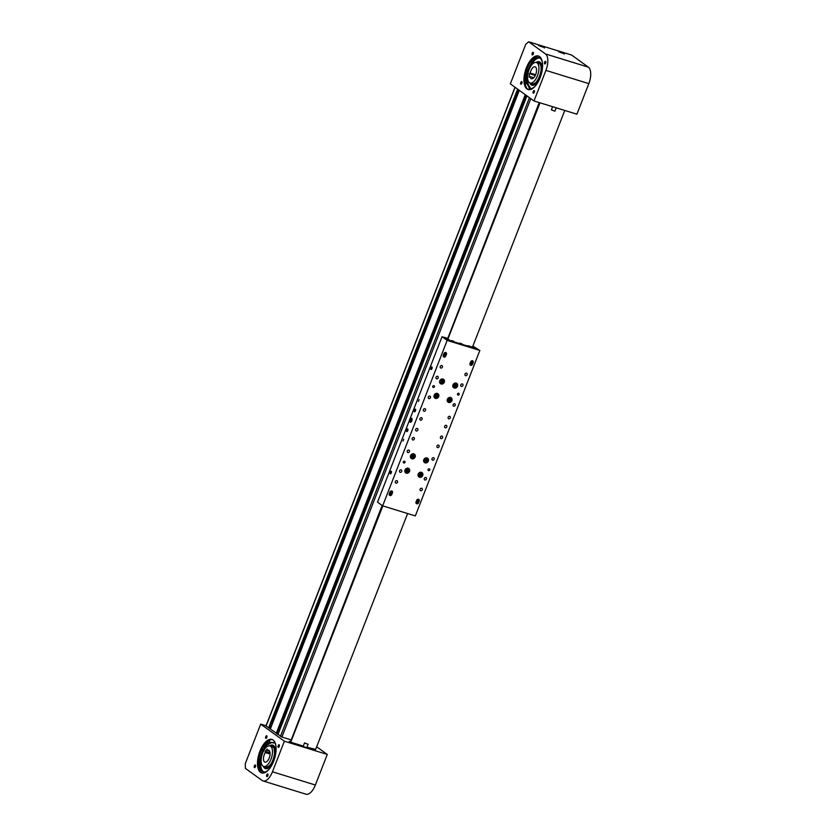 <?xml version="1.0" encoding="UTF-8"?>
<svg xmlns="http://www.w3.org/2000/svg" width="836" height="836" viewBox="0 0 836 836"><rect width="100%" height="100%" fill="white"/><g stroke="black" fill="none" stroke-linecap="round" stroke-linejoin="round"><path stroke-width="1.25" d="M526.701 95.691L277.677 734.384M519.062 90.173L270.049 728.867M266.809 776.55A1.369 0.637 107.1 0 1 266.726 775.003A1.369 0.637 107.1 0 1 267.708 773.99A1.369 0.637 107.1 0 1 267.792 774.032A1.369 0.637 107.1 0 1 267.875 775.578A1.369 0.637 107.1 0 1 266.903 776.602A1.369 0.637 107.1 0 1 266.809 776.55M254.395 767.584A1.369 0.637 107.1 0 1 254.311 766.037A1.369 0.637 107.1 0 1 255.283 765.013A1.369 0.637 107.1 0 1 255.377 765.065A1.369 0.637 107.1 0 1 255.45 766.612A1.369 0.637 107.1 0 1 254.478 767.626A1.369 0.637 107.1 0 1 254.395 767.584M278.21 747.3A1.369 0.637 107.1 0 1 278.137 745.754A1.369 0.637 107.1 0 1 279.109 744.74A1.369 0.637 107.1 0 1 279.193 744.782A1.369 0.637 107.1 0 1 279.276 746.329A1.369 0.637 107.1 0 1 278.304 747.353A1.369 0.637 107.1 0 1 278.21 747.3M265.796 738.334A1.369 0.637 107.1 0 1 265.712 736.788A1.369 0.637 107.1 0 1 266.684 735.764A1.369 0.637 107.1 0 1 266.778 735.816A1.369 0.637 107.1 0 1 266.862 737.362A1.369 0.637 107.1 0 1 265.879 738.376A1.369 0.637 107.1 0 1 265.796 738.334M263.894 746.893A18.225 8.444 107.1 0 1 267.896 741.668M290.594 741.532L289.162 741.407L291.576 742.462L303.301 746.078M262.044 773.049A17.535 8.13 107.1 0 1 261.313 772.621A17.535 8.13 107.1 0 1 260.121 753.184A17.535 8.13 107.1 0 1 272.369 739.567M260.487 772.37A17.535 8.13 107.1 0 1 259.453 752.494A17.535 8.13 107.1 0 1 271.961 739.421A17.535 8.13 107.1 0 1 273.1 739.996A17.535 8.13 107.1 0 1 274.135 759.872A17.535 8.13 107.1 0 1 261.626 772.945A17.535 8.13 107.1 0 1 260.487 772.37M264.228 746.997A17.535 8.13 107.1 0 1 267.781 742.368M245.272 763.686L260.696 724.112L284.376 741.218L272.452 771.795A13.637 6.322 107.1 0 1 263.089 780.97A13.637 6.322 107.1 0 1 262.201 780.521L245.397 768.388L245.272 763.686M530.787 98.648L281.899 737.028L265.524 725.606L260.696 724.112M306.927 747.196L315.642 749.411M281.899 737.028L290.803 739.776M316.666 746.788L327.273 754.448L284.376 741.218M327.273 754.448L315.36 785.025A13.637 6.322 107.1 0 1 305.986 794.2L263.089 780.97M265.252 752.578L265.116 751.313L267.154 749.15L267.301 750.414A6.239 2.895 107.1 0 1 268.628 750.226A6.239 2.895 107.1 0 1 270.07 752.734A6.239 2.895 107.1 0 1 268.596 759.339A6.239 2.895 107.1 0 1 264.96 762.139A6.239 2.895 107.1 0 1 263.518 759.631A6.239 2.895 107.1 0 1 265.252 752.578L270.101 754.072M261.166 762.118A10.722 4.964 107.1 0 1 263.695 750.759A10.722 4.964 107.1 0 1 269.955 745.942A10.722 4.964 107.1 0 1 272.421 750.247A10.722 4.964 107.1 0 1 269.892 761.596A10.722 4.964 107.1 0 1 263.633 766.424A10.722 4.964 107.1 0 1 261.166 762.118M267.301 750.414L269.62 751.136M265.116 751.313L270.08 752.839M269.579 745.858A12.279 5.695 107.1 0 1 272.724 745.158A12.279 5.695 107.1 0 1 275.525 753.842A12.279 5.695 107.1 0 1 265.482 768.629A12.279 5.695 107.1 0 1 263.277 766.278M267.75 744.207A15.978 7.409 -72.9 0 0 265.096 747.75M261.02 758.931A15.978 7.409 -72.9 0 0 260.748 760.875A15.978 7.409 -72.9 0 0 264.04 772.036M262.87 749.286L262.316 750.352L262.87 749.286M269.704 741.177L269.15 742.253L269.704 741.177M258.387 761.418A18.225 8.444 107.1 0 1 263.309 746.705L264.448 747.76A15.257 7.075 -72.9 0 0 260.309 758.283L259.463 759.642A16.103 7.461 -72.9 0 0 263.037 771.879A16.103 7.461 -72.9 0 0 268.272 770.113M275.859 745.503A16.103 7.461 -72.9 0 0 274.198 742.169L273.247 742.943A15.257 7.075 -72.9 0 0 272.39 742.535A15.257 7.075 -72.9 0 0 267.51 744.134L267.969 741.187A18.225 8.444 107.1 0 1 272.076 739.526M265.179 748.492A15.257 7.075 107.1 0 1 265.44 748.074L263.309 746.705M263.549 771.994A16.103 7.461 107.1 0 1 260.456 759.945L261.208 758.701M273.247 742.943L274.657 742.744M267.51 744.134L268.502 744.437A15.257 7.075 107.1 0 1 272.87 742.734M261.219 758.565L260.309 758.283M265.44 748.074L264.448 747.76M545.647 61.362A1.369 0.637 -72.9 0 0 545.563 61.321A1.369 0.637 -72.9 0 0 544.591 62.334A1.369 0.637 -72.9 0 0 544.664 63.881A1.369 0.637 -72.9 0 0 544.758 63.933A1.369 0.637 -72.9 0 0 545.73 62.909A1.369 0.637 -72.9 0 0 545.647 61.362M533.232 52.396A1.369 0.637 -72.9 0 0 533.138 52.344A1.369 0.637 -72.9 0 0 532.166 53.368A1.369 0.637 -72.9 0 0 532.25 54.904A1.369 0.637 -72.9 0 0 532.333 54.957A1.369 0.637 -72.9 0 0 533.316 53.943A1.369 0.637 -72.9 0 0 533.232 52.396M534.246 90.612A1.369 0.637 -72.9 0 0 534.162 90.57A1.369 0.637 -72.9 0 0 533.18 91.584A1.369 0.637 -72.9 0 0 533.264 93.13A1.369 0.637 -72.9 0 0 533.358 93.183A1.369 0.637 -72.9 0 0 534.329 92.159A1.369 0.637 -72.9 0 0 534.246 90.612M521.831 81.646A1.369 0.637 -72.9 0 0 521.737 81.594A1.369 0.637 -72.9 0 0 520.765 82.618A1.369 0.637 -72.9 0 0 520.849 84.154A1.369 0.637 -72.9 0 0 520.933 84.206A1.369 0.637 -72.9 0 0 521.904 83.182A1.369 0.637 -72.9 0 0 521.831 81.646M526.377 73.829A18.225 8.444 -72.9 0 0 525.53 81.144M544.487 47.307L538.76 45.301L544.487 47.307M564.279 53.41L558.563 51.404L564.279 53.41M539.554 56.576A17.535 8.13 -72.9 0 0 538.415 56.002A17.535 8.13 -72.9 0 0 525.907 69.074A17.535 8.13 -72.9 0 0 526.941 88.95A17.535 8.13 -72.9 0 0 528.08 89.525A17.535 8.13 -72.9 0 0 540.589 76.452A17.535 8.13 -72.9 0 0 539.554 56.576M528.498 89.63A17.535 8.13 107.1 0 1 527.767 89.201A17.535 8.13 107.1 0 1 526.575 69.764A17.535 8.13 107.1 0 1 538.823 56.148M525.896 80.632A17.535 8.13 107.1 0 1 526.67 73.986M525.75 44.298L510.326 83.861L533.995 100.968L576.903 114.198L588.826 83.621A13.637 6.322 -72.9 0 0 588.387 67.173L571.584 55.03L528.676 41.8L525.75 44.298M533.995 100.968L545.918 70.391A13.637 6.322 -72.9 0 0 545.48 53.943L528.676 41.8M535.301 75.428L529.345 73.599L529.178 77.111L530.024 76.557A6.239 2.895 -72.9 0 0 531.414 78.72A6.239 2.895 -72.9 0 0 532.981 78.385A6.239 2.895 -72.9 0 0 536.378 72.095A6.239 2.895 -72.9 0 0 535.082 66.807A6.239 2.895 -72.9 0 0 533.514 67.141A6.239 2.895 -72.9 0 0 530.191 73.046L535.615 74.718M533.702 63.097A10.722 4.964 -72.9 0 0 527.861 73.913A10.722 4.964 -72.9 0 0 530.087 83.004A10.722 4.964 -72.9 0 0 532.793 82.43A10.722 4.964 -72.9 0 0 538.635 71.614A10.722 4.964 -72.9 0 0 536.409 62.522A10.722 4.964 -72.9 0 0 533.702 63.097M529.345 73.599L530.191 73.046M533.776 77.717L530.024 76.557M536.033 62.439A12.279 5.695 107.1 0 1 539.178 61.739A12.279 5.695 107.1 0 1 540.631 62.773A12.279 5.695 107.1 0 1 540.39 76.902A12.279 5.695 107.1 0 1 531.936 85.209A12.279 5.695 107.1 0 1 530.484 84.175M529.961 88.323A15.978 7.409 -72.9 0 0 530.494 88.616M539.899 58.112A15.978 7.409 -72.9 0 0 532.187 63.327M527.683 74.394A15.978 7.409 -72.9 0 0 527.056 79.838M527.213 70.297L526.952 71.582L527.213 70.297M526.116 82.545L525.854 83.83L526.116 82.545M530.055 88.585L530.045 87.122A15.257 7.075 107.1 0 1 527.558 79.984L526.575 79.681A15.257 7.075 -72.9 0 0 529.063 86.819L529.125 88.323A16.103 7.461 -72.9 0 0 529.491 88.459A16.103 7.461 -72.9 0 0 534.726 86.693M530.965 65.992A15.257 7.075 107.1 0 1 532.135 63.944L532.48 62.23A16.103 7.461 107.1 0 1 539.471 57.872M542.313 62.083A16.103 7.461 -72.9 0 0 538.98 57.674A16.103 7.461 -72.9 0 0 531.497 61.916L531.142 63.64A15.257 7.075 -72.9 0 0 527.067 74.195L525.781 73.505A18.225 8.444 107.1 0 1 531.382 60.485M526.962 88.459A18.225 8.444 107.1 0 1 525.029 81.855L526.575 79.681M529.063 86.819L530.045 87.122M531.142 63.64L532.135 63.944M527.067 74.195L527.777 74.414M560.256 52.104L563.098 53.285L560.151 52.365M540.453 45.99L543.295 47.182L540.349 46.252M552.586 106.694L551.373 109.85L554.895 111.198L556.212 107.813M306.509 747.666L303.144 746.485L304.544 742.89L308.066 744.27L304.544 742.89M410.173 422.222A2.142 0.993 107.1 0 1 410.048 419.797A2.142 0.993 107.1 0 1 411.573 418.199A2.142 0.993 107.1 0 1 411.709 418.261A2.142 0.993 107.1 0 1 411.834 420.696A2.142 0.993 107.1 0 1 410.309 422.295A2.142 0.993 107.1 0 1 410.173 422.222M430.937 369.46A1.369 0.637 107.1 0 1 430.853 367.913A1.369 0.637 107.1 0 1 431.825 366.899A1.369 0.637 107.1 0 1 431.919 366.941A1.369 0.637 107.1 0 1 432.003 368.488A1.369 0.637 107.1 0 1 431.021 369.502A1.369 0.637 107.1 0 1 430.937 369.46M418.46 401.468L419.097 399.639L418.46 401.468M414.457 411.72A1.369 0.637 107.1 0 1 414.374 410.173A1.369 0.637 107.1 0 1 415.356 409.159A1.369 0.637 107.1 0 1 415.44 409.201A1.369 0.637 107.1 0 1 415.523 410.748A1.369 0.637 107.1 0 1 414.551 411.761A1.369 0.637 107.1 0 1 414.457 411.72M406.745 431.501A1.369 0.637 107.1 0 1 406.662 429.955A1.369 0.637 107.1 0 1 407.634 428.941A1.369 0.637 107.1 0 1 407.728 428.983A1.369 0.637 107.1 0 1 407.811 430.53A1.369 0.637 107.1 0 1 406.829 431.554A1.369 0.637 107.1 0 1 406.745 431.501M390.266 473.772A1.369 0.637 107.1 0 1 390.182 472.225A1.369 0.637 107.1 0 1 391.164 471.201A1.369 0.637 107.1 0 1 391.248 471.253A1.369 0.637 107.1 0 1 391.332 472.8A1.369 0.637 107.1 0 1 390.36 473.813A1.369 0.637 107.1 0 1 390.266 473.772M403.025 441.032L403.663 439.203L403.025 441.032M429.255 468.839A0.972 0.857 125.9 0 0 428.544 470.637A0.972 0.857 125.9 0 0 429.255 468.839M433.947 385.668A0.972 0.857 125.9 0 0 433.247 387.465A0.972 0.857 125.9 0 0 433.947 385.668M458.703 393.296A0.972 0.857 125.9 0 0 458.003 395.094A0.972 0.857 125.9 0 0 458.703 393.296M404.499 461.2A0.972 0.857 125.9 0 0 403.798 462.998A0.972 0.857 125.9 0 0 404.499 461.2M421.428 472.319A2.675 2.341 125.9 0 0 419.494 477.262A2.675 2.341 125.9 0 0 421.428 472.319M427.029 457.929A2.675 2.341 125.9 0 0 425.106 462.872A2.675 2.341 125.9 0 0 427.029 457.929M413.83 453.854A2.675 2.341 125.9 0 0 411.908 458.807A2.675 2.341 125.9 0 0 413.83 453.854M408.219 468.244A2.675 2.341 125.9 0 0 406.296 473.186A2.675 2.341 125.9 0 0 408.219 468.244M456.205 383.107A2.675 2.341 125.9 0 0 454.272 388.061A2.675 2.341 125.9 0 0 456.205 383.107M450.594 397.497A2.675 2.341 125.9 0 0 448.66 402.44A2.675 2.341 125.9 0 0 450.594 397.497M437.395 393.432A2.675 2.341 125.9 0 0 435.462 398.375A2.675 2.341 125.9 0 0 437.395 393.432M442.996 379.042A2.675 2.341 125.9 0 0 441.074 383.985A2.675 2.341 125.9 0 0 442.996 379.042M396.922 480.627A1.369 1.191 125.9 0 0 395.94 483.145A1.369 1.191 125.9 0 0 396.922 480.627M401.134 469.832A1.369 1.191 125.9 0 0 400.151 472.35A1.369 1.191 125.9 0 0 401.134 469.832M408.846 450.05A1.369 1.191 125.9 0 0 407.863 452.569A1.369 1.191 125.9 0 0 408.846 450.05M449.726 416.318A1.369 1.191 125.9 0 0 448.744 418.836A1.369 1.191 125.9 0 0 449.726 416.318M438.503 445.097A1.369 1.191 125.9 0 0 437.521 447.615A1.369 1.191 125.9 0 0 438.503 445.097M413.757 437.458A1.369 1.191 125.9 0 0 412.775 439.976A1.369 1.191 125.9 0 0 413.757 437.458M424.97 408.689A1.369 1.191 125.9 0 0 423.988 411.207A1.369 1.191 125.9 0 0 424.97 408.689M421.469 417.676A1.369 1.191 125.9 0 0 420.487 420.195A1.369 1.191 125.9 0 0 421.469 417.676M462.35 383.943A1.369 1.191 125.9 0 0 461.367 386.462A1.369 1.191 125.9 0 0 462.35 383.943M454.638 403.736A1.369 1.191 125.9 0 0 453.655 406.244A1.369 1.191 125.9 0 0 454.638 403.736M441.805 365.52A1.369 1.191 125.9 0 0 440.823 368.039A1.369 1.191 125.9 0 0 441.805 365.52M437.594 376.315A1.369 1.191 125.9 0 0 436.611 378.833A1.369 1.191 125.9 0 0 437.594 376.315M429.882 396.097A1.369 1.191 125.9 0 0 428.899 398.615A1.369 1.191 125.9 0 0 429.882 396.097M433.602 457.689A1.369 1.191 125.9 0 0 432.62 460.208A1.369 1.191 125.9 0 0 433.602 457.689M425.879 477.471A1.369 1.191 125.9 0 0 424.897 479.989A1.369 1.191 125.9 0 0 425.879 477.471M421.678 488.255A1.369 1.191 125.9 0 0 420.696 490.774A1.369 1.191 125.9 0 0 421.678 488.255M446.215 425.315A1.369 1.191 125.9 0 0 445.233 427.833A1.369 1.191 125.9 0 0 446.215 425.315M442.014 436.099A1.369 1.191 125.9 0 0 441.032 438.618A1.369 1.191 125.9 0 0 442.014 436.099M417.258 428.471A1.369 1.191 125.9 0 0 416.276 430.989A1.369 1.191 125.9 0 0 417.258 428.471M466.551 373.159A1.369 1.191 125.9 0 0 465.568 375.677A1.369 1.191 125.9 0 0 466.551 373.159M470.731 365.28A1.463 1.275 125.9 0 0 472.497 364.308L473.197 362.51A1.463 1.275 125.9 0 0 470.72 361.748L470.02 363.545A1.463 1.275 125.9 0 0 470.731 365.28M472.319 363.252L472.037 363.984A1.463 1.275 -54.1 0 1 470.198 364.924M444 357.035A1.463 1.275 125.9 0 0 445.766 356.073L446.466 354.265A1.463 1.275 125.9 0 0 443.989 353.503L443.289 355.3A1.463 1.275 125.9 0 0 444 357.035M445.588 355.007L445.306 355.739A1.463 1.275 -54.1 0 1 443.467 356.679M416.746 503.763A1.463 1.275 125.9 0 0 418.502 502.791L419.202 500.994A1.463 1.275 125.9 0 0 416.736 500.231L416.025 502.028A1.463 1.275 125.9 0 0 416.746 503.763M416.203 503.408A1.463 1.275 125.9 0 0 416.38 503.46A1.369 1.191 -54.1 0 1 418 501.255A1.369 1.191 -54.1 0 1 416.401 503.471L418.418 502.551L417.613 500.973A1.369 1.191 -54.1 0 1 417.791 501.14M390.004 495.518A1.463 1.275 125.9 0 0 391.77 494.546L392.471 492.749A1.463 1.275 125.9 0 0 389.994 491.986L389.294 493.783A1.463 1.275 125.9 0 0 390.004 495.518M444.982 355.154L444.815 355.582A0.878 0.763 -54.1 0 1 443.268 355.363M443.874 354.589L443.78 354.84A0.878 0.763 -54.1 0 1 443.268 355.384M471.546 363.827A0.878 0.763 -54.1 0 1 469.999 363.608A0.878 0.763 -54.1 0 0 470.511 363.085L471.713 363.399M417.969 501.234L418.251 500.513A0.878 0.763 125.9 0 0 417.268 499.52A0.878 0.763 -54.1 0 1 417.227 499.771L416.83 500.785M390.548 491.265A0.878 0.763 -54.1 0 1 390.485 491.526L390.099 492.54M391.238 492.989L391.52 492.268A0.878 0.763 125.9 0 0 390.537 491.275M473.145 346.303L476.781 348.894L447.25 339.792L442.045 336.689L447.166 340.388L382.658 505.843L377.538 502.143L442.045 336.689M473.155 346.282L479.843 350.462L447.166 340.388M382.658 505.843L415.325 515.916L479.843 350.462M391.614 493.449L392.011 492.425A1.463 1.275 125.9 0 0 391.844 491.045M418.345 501.684L418.752 500.67A1.463 1.275 125.9 0 0 418.575 499.291M445.839 352.573A1.463 1.275 -54.1 0 1 444.919 355.143A1.369 1.191 -54.1 0 1 445.421 352.531A1.369 1.191 -54.1 0 1 445.954 352.729L444.909 355.143L443.968 354.663A1.369 1.191 -54.1 0 1 443.665 354.328M448.524 400.768L449.632 401.186L450.667 400.339L450.583 399.065L449.465 398.647L448.441 399.493L448.524 400.768M448.504 400.548L450.061 399.901L449.987 398.845M448.671 399.305L450.667 400.339M448.733 399.253L449.632 401.186M448.451 399.66L449.747 398.751M436.82 396.975L437.583 395.856L437.113 394.728L435.88 394.717L435.117 395.836L435.587 396.964L436.82 396.975L436.214 396.536L436.685 394.728M435.41 396.525L436.214 396.536L435.525 395.25L435.201 396.013M435.525 395.24L437.583 395.856M435.525 395.25L436.058 394.717M442.432 382.585L443.195 381.467L442.725 380.338L441.492 380.328L440.729 381.446L441.199 382.575L442.432 382.585L441.816 382.146L442.296 380.338M441.021 382.136L441.816 382.146L441.136 380.861L440.802 381.634M441.669 380.328L441.126 380.861L443.195 381.467M455.369 386.765L456.32 385.824L456.122 384.591L454.962 384.288L454 385.229L454.199 386.472L455.369 386.765L454.753 386.326L455.557 384.445M454.157 386.169L454.753 386.326L454.335 384.936L454.021 385.396M454.335 384.894L456.32 385.824M454.335 384.936L455.202 384.351M413.506 457.229L414.029 455.986L413.308 455.035L412.075 455.327L411.552 456.56L412.273 457.511L413.506 457.229L413.068 455.097M411.897 457.01L412.9 456.78L411.97 455.683L411.73 456.78M411.908 455.704L414.029 455.986M426.642 461.347L427.238 460.145L426.579 459.131L425.336 459.34L424.751 460.552L425.409 461.556L426.642 461.347L426.036 460.908L426.287 459.183M425.085 461.064L426.036 460.908L425.169 459.748L424.887 460.761M425.148 459.716L427.238 460.145M421.616 474.451L420.905 473.5L419.662 473.782L419.149 475.015L419.86 475.966L421.104 475.684L421.616 474.451L420.665 473.552M419.494 475.475L420.487 475.245L421.01 474.012L419.557 474.137L421.104 475.684M419.505 474.158L419.317 475.235M407.613 471.807L408.407 470.71L407.968 469.571L406.745 469.518L405.951 470.605L406.39 471.755L407.613 471.807L407.007 471.368L407.519 469.55M406.233 471.337L407.007 471.368L406.359 470.062L406.024 470.783M406.933 469.518L406.348 470.062L408.407 470.71M410.884 419.693L411.04 421.187L411.552 419.515L410.884 419.693M411.793 419.881L411.5 418.993L410.413 420.717L411.584 419.003L411.448 421.166L410.727 421.616L410.413 420.717L410.695 421.522L411.385 421.114L411.511 419.066L410.821 419.484L411.667 418.982M411.124 421.95L410.424 420.748M410.852 421.866L411.385 421.114M447.323 339.813L450.458 340.785L448.671 339.489L445.536 338.517L447.323 339.813M471.765 346.606L476.698 348.873L471.765 346.606L471.514 347.274M474.534 347.462L472.862 346.177M445.191 338.308L443.676 337.18L447.688 338.413M445.201 338.277L447.594 339.019M472.643 346.741L474.576 347.337M469.393 346.407L468.421 345.79L469.393 346.407M461.138 343.868L460.166 343.251L461.138 343.868M452.893 341.318L451.921 340.712L452.893 341.318M389.492 495.058A1.369 1.191 -54.1 0 1 389.357 494.996L389.67 495.225A1.369 1.191 -54.1 0 1 391.269 493.01A1.369 1.191 -54.1 0 1 389.67 495.225L391.687 494.306L390.872 492.728A1.369 1.191 -54.1 0 1 391.049 492.895M389.754 492.623A1.369 1.191 -54.1 0 1 390.872 492.728M391.008 494.222L390.37 493.648L390.14 494.578L391.008 494.222L390.611 493.679M390.088 494.389L390.694 494.003L390.161 493.888M390.151 493.898L390.642 494.651M416.485 500.868A1.369 1.191 -54.1 0 1 417.613 500.973M417.739 502.467L417.101 501.893L416.871 502.812L417.739 502.467L417.342 501.924M416.819 502.635L417.436 502.248L416.892 502.133L417.373 502.885M445.306 353.325L445.086 354.401L445.306 353.325M445.692 353.638L444.783 354.161L445.285 353.335M444.794 353.638L445.578 354.171M470.699 362.908L473.113 362.27L472.695 360.974A1.369 1.191 -54.1 0 1 471.096 363.19A1.369 1.191 -54.1 0 1 472.695 360.974L472.392 360.755A1.369 1.191 -54.1 0 1 472.476 360.859M472.434 362.187L471.797 361.612L471.567 362.531L472.434 362.187L472.037 361.643M471.514 362.354L472.121 361.967L471.588 361.852M471.577 361.863L472.068 362.605M447.845 339.228L540.014 102.818M447.49 339.123L539.23 102.577M472.591 346.867L564.77 110.456M407.613 513.534L315.485 749.829M382.146 505.477L290.405 742.034M382.857 505.905L290.74 742.169M529.47 97.687L280.447 736.391M526.952 95.879L277.939 734.572M525.917 95.126L276.904 733.83M525.259 94.646L276.246 733.35M519.313 90.361L270.3 729.055M518.289 89.609L269.265 728.313M517.62 89.128L268.607 727.832M515.112 87.32L266.088 726.014M315.36 785.025L272.452 771.795M274.208 748.742A10.722 4.964 -72.9 0 0 272.264 746.652C273.09 748.105 274.333 745.012 274.521 754.093C272.797 762.578 269.934 766.925 265.942 767.135A10.722 4.964 -72.9 0 0 268.732 766.507M270.645 746.151A11.108 5.152 107.1 0 1 274.584 754.03A11.108 5.152 107.1 0 1 270.331 764.909A11.108 5.152 107.1 0 1 264.322 766.633M263.319 766.298A11.892 5.507 -72.9 0 0 269.871 766.142A11.892 5.507 -72.9 0 0 274.992 753.832A11.892 5.507 -72.9 0 0 269.62 745.869M264.698 747.384A16.375 7.587 107.1 0 1 267.593 743.58M267.719 742.776A17.148 7.952 -72.9 0 0 264.395 747.102M274.459 742.472L273.811 742.274M260.456 759.945L259.463 759.642M260.738 759.255L259.745 758.952M545.918 70.391L588.826 83.621M545.48 53.943L588.387 67.173M539.784 63.902A10.722 4.964 -72.9 0 0 538.718 63.233L539.847 64.038C544.131 68.176 536.994 86.118 532.396 83.715A10.722 4.964 -72.9 0 0 535.186 83.088M537.099 62.731A11.108 5.152 107.1 0 1 539.816 63.693A11.108 5.152 107.1 0 1 539.032 77.8A11.108 5.152 107.1 0 1 530.776 83.213M529.773 82.879A11.892 5.507 -72.9 0 0 530.317 83.736A11.892 5.507 -72.9 0 0 539.21 78.302A11.892 5.507 -72.9 0 0 540.14 63.013A11.892 5.507 -72.9 0 0 536.085 62.449M526.837 74.08A17.148 7.952 -72.9 0 0 526.105 80.34M526.523 79.754A16.375 7.587 107.1 0 1 527.171 74.237M528.969 87.832L529.961 88.135M529.125 88.323L529.878 88.553M531.497 61.916L532.48 62.23M531.236 62.627L532.218 62.93M564.216 53.807L558.772 51.686M544.414 47.694L538.969 45.572M443.78 354.84L444.815 355.582M417.227 499.771L418.251 500.513M390.485 491.526L391.52 492.268M451.335 398.448A2.341 2.048 125.9 0 0 447.762 401.385A2.341 2.048 125.9 0 0 451.335 398.448M449.413 397.455A2.529 2.215 -54.1 0 1 451.043 401.447A2.529 2.215 -54.1 0 1 447.176 400.559M435.535 393.892A2.341 2.048 125.9 0 0 437.165 397.8A2.341 2.048 125.9 0 0 435.535 393.892M436.214 393.39A2.529 2.215 -54.1 0 1 437.197 397.884A2.529 2.215 -54.1 0 1 433.978 396.483M441.147 379.502A2.341 2.048 125.9 0 0 442.777 383.41A2.341 2.048 125.9 0 0 441.147 379.502M442.766 383.515A2.529 2.215 -54.1 0 1 439.59 382.104M441.826 379.001A2.529 2.215 -54.1 0 1 442.798 383.494C444.47 382.177 444.658 380.788 443.373 379.345L442.902 379.011M454.805 383.379A2.341 2.048 125.9 0 0 455.515 387.674A2.341 2.048 125.9 0 0 454.805 383.379M455.463 387.8A2.529 2.215 -54.1 0 1 452.788 386.169M455.024 383.076A2.529 2.215 -54.1 0 1 455.515 387.789C457.585 386.608 457.95 385.145 456.571 383.421L456.101 383.087M411.542 454.627A2.341 2.048 125.9 0 0 414.039 457.919A2.341 2.048 125.9 0 0 411.542 454.627M410.769 457.94L414.092 458.013A2.529 2.215 -54.1 0 1 410.413 456.916M412.65 453.812A2.529 2.215 -54.1 0 1 414.081 457.992M424.855 458.598A2.341 2.048 125.9 0 0 427.123 462.089A2.341 2.048 125.9 0 0 424.855 458.598M425.858 457.888A2.529 2.215 -54.1 0 1 427.165 462.162A2.529 2.215 -54.1 0 1 423.612 460.991M418.24 475.214A2.341 2.048 125.9 0 0 422.525 474.252A2.341 2.048 125.9 0 0 418.24 475.214M420.247 472.277A2.529 2.215 -54.1 0 1 421.396 476.666A2.529 2.215 -54.1 0 1 418.01 475.37M406.432 468.672A2.341 2.048 125.9 0 0 407.937 472.653A2.341 2.048 125.9 0 0 406.432 468.672M407.916 472.758A2.529 2.215 -54.1 0 1 404.802 471.305M407.048 468.202A2.529 2.215 -54.1 0 1 407.958 472.737C409.682 471.441 409.891 470.031 408.585 468.557L408.125 468.212M471.096 347.118L469.278 345.937L469.414 346.512L467.46 345.696L468.348 346.292M462.83 344.599L461.033 343.397L461.159 343.962L459.215 343.157L460.093 343.753M452.778 340.858L452.913 341.422L452.778 340.858M451.848 341.213L450.959 340.607L452.778 340.848L454.596 342.029M389.377 493.982A1.264 1.108 125.9 0 0 391.624 494.316A1.264 1.108 125.9 0 0 389.377 493.982M416.109 502.227A1.264 1.108 125.9 0 0 418.366 502.561A1.264 1.108 125.9 0 0 416.109 502.227M444.951 355.081A1.264 1.108 125.9 0 0 445.442 352.656A1.264 1.108 125.9 0 0 444.951 355.081M470.804 361.946A1.264 1.108 125.9 0 0 473.051 362.281A1.264 1.108 125.9 0 0 470.804 361.946M277.876 734.53L526.899 95.837M270.247 729.013L519.26 90.319M265.973 725.93L514.997 87.237M269.955 745.942L273.226 746.945M263.633 766.424L266.903 767.438M272.724 745.158L269.411 745.837M267.75 742.629L264.354 747.07M263.131 766.204L265.482 768.629M530.087 83.004L533.358 84.018M536.409 62.522L539.68 63.526M529.585 82.785L531.936 85.209M526.043 80.423L526.795 74.049M535.866 62.418L539.178 61.739M564.331 54.068C564.195 53.41 562.565 52.616 559.451 51.686L558.511 51.801M544.529 47.955C544.393 47.307 542.763 46.513 539.648 45.572L538.718 45.687M306.666 747.865L308.066 744.27M447.521 401.573L447.991 401.917C450.886 402.471 452.036 401.259 451.419 398.281L450.489 397.466M434.323 397.508L437.186 397.915C438.858 396.567 439.046 395.177 437.761 393.735L437.291 393.401M439.935 383.118L442.798 383.525M453.133 387.193L455.495 387.81M413.736 453.833L414.196 454.167C415.367 455.348 415.335 456.634 414.092 458.013M423.967 462.005L427.165 462.183C428.534 460.803 428.607 459.486 427.395 458.232L426.935 457.898M418.355 476.395L418.826 476.729C420.989 477.492 422.264 476.635 422.64 474.179L421.323 472.288M405.157 472.319L407.947 472.768"/></g></svg>
